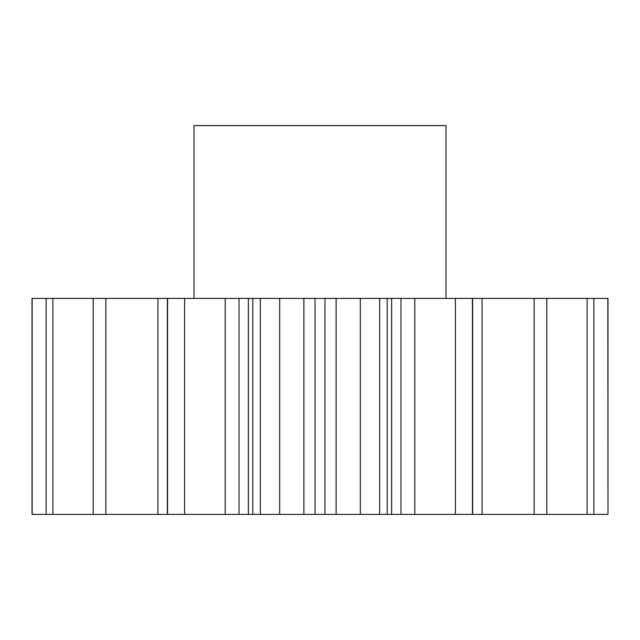 <?xml version="1.0" encoding="UTF-8"?>
<svg xmlns="http://www.w3.org/2000/svg" width="640" height="640" viewBox="0 0 640 640"><rect width="100%" height="100%" fill="white"/><g stroke="black" fill="none" stroke-linecap="round" stroke-linejoin="round"><path stroke-width="0.96" d="M446 298.4L446 125.6L194 125.6L194 298.4M279.68 298.4L279.68 514.4L252.808 514.4L252.808 298.4L608 298.4L608 514.4L607.832 298.4M184.584 298.4L184.584 514.4L167.384 514.4L167.384 298.4L252.808 298.4M167.384 514.4L32 514.4L32 298.4L167.384 298.4M167.584 514.4L167.584 298.4M260.352 514.4L260.352 298.4M239 298.4L239 514.4L248.36 514.4L248.36 298.4M239 514.4L225.192 514.4L225.192 298.4M184.584 514.4L225.192 514.4M482.08 298.4L482.08 514.4L607.832 514.4M482.08 514.4L472.616 514.4L472.616 298.4M414.808 298.4L414.808 514.4L472.616 514.4M414.808 514.4L401 514.4L401 298.4M391.64 298.4L391.64 514.4L401 514.4M391.64 514.4L387.192 514.4L387.192 298.4M336.112 298.4L336.112 514.4L387.192 514.4M336.112 514.4L324.976 514.4L324.976 298.4M315.024 298.4L315.024 514.4L324.976 514.4M315.024 514.4L303.888 514.4L303.888 298.4M279.68 514.4L303.888 514.4M252.808 514.4L248.36 514.4M105.816 514.4L105.816 298.4M93.2 514.4L93.2 298.4M52.88 514.4L52.88 298.4M46.168 514.4L46.168 298.4M32.168 514.4L32.168 298.4M593.832 514.4L593.832 298.4M587.12 514.4L587.12 298.4M546.8 514.4L546.8 298.4M534.184 514.4L534.184 298.4M472.416 514.4L472.416 298.4M455.416 514.4L455.416 298.4M379.648 514.4L379.648 298.4M360.32 514.4L360.32 298.4M157.92 514.4L157.92 298.4"/></g></svg>
